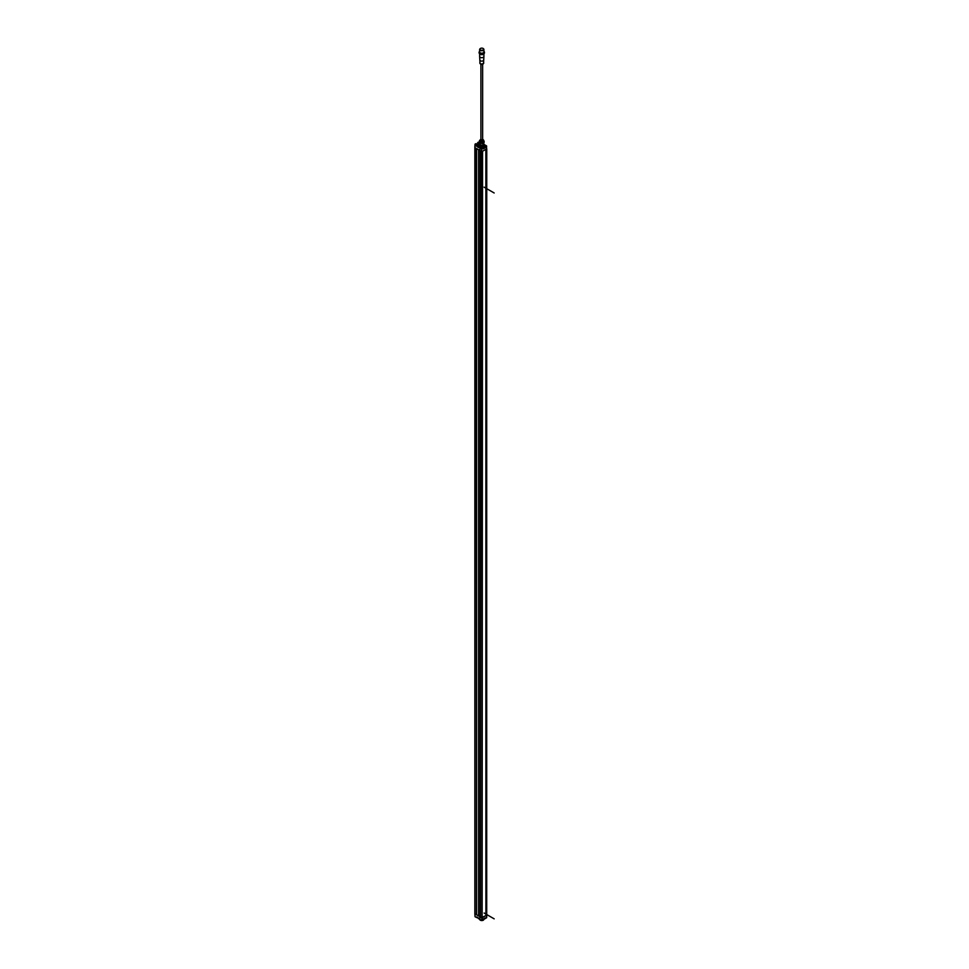 <?xml version="1.0" encoding="UTF-8"?>
<svg xmlns="http://www.w3.org/2000/svg" width="969" height="969" viewBox="0 0 969 969"><rect width="100%" height="100%" fill="white"/><g stroke="black" fill="none" stroke-linecap="round" stroke-linejoin="round"><path stroke-width="1.45" d="M486.753 148.814L486.608 917.728L486.753 148.838L481.944 151.588L482.562 151.309L482.126 917.788L486.704 915.148L482.562 917.207M481.944 151.588L481.92 920.356L481.944 151.588M480.382 916.989L480.37 150.789L481.641 151.539L481.726 148.766L486.571 146.186L486.256 915.402M478.759 149.771L476.639 148.657L476.639 914.881L478.759 916.008L478.759 149.88M479.825 147.663L478.347 146.767L479.946 147.445L479.764 150.461L474.858 147.627L476.373 148.499L476.639 914.881M485.905 915.342L485.844 149.408M474.858 913.791L476.373 914.724M478.759 915.838L481.605 917.752L482.053 920.417L481.641 151.539L479.837 150.498L480.636 147.131M480.37 150.801L480.37 917.013L481.641 917.764M476.578 148.62L476.578 914.76M479.946 147.445L480.636 147.046M478.335 147.397L479.037 146.295L478.383 147.579L475.028 144.756L474.858 147.627L474.858 913.852L480.079 916.504M479.437 143.727A1.102 0.642 0 0 0 479.34 144.999A1.066 0.618 180 0 1 479.437 143.751L479.994 145.871A2.398 1.381 0 0 0 480.079 145.919A2.398 1.381 0 0 0 480.152 145.968L482.283 146.295A2.398 1.381 0 0 0 482.501 146.258L483.277 145.944A2.12 1.223 180 0 1 483.119 146.028M478.916 146.404L479.861 146.307A2.095 1.211 0 0 0 480.285 146.67A2.095 1.211 0 0 0 481.169 146.973A2.156 1.248 0 0 0 483.919 145.81A2.156 1.248 0 0 0 483.87 145.532M486.414 145.798L484.112 145.035M479.57 142.261L478.274 142.286M477.838 143.981L477.693 142.588L478.516 142.116M478.577 142.068L477.79 142.576M479.134 143.23L476.966 144.284L479.134 143.23L478.432 142.382L478.432 143.642M475.622 144.647L476.772 145.895L477.354 145.411A1.151 0.666 0 0 1 478.977 145.411L479.34 145.398M475.052 144.756L475.622 144.078M475.682 143.787L474.834 147.554M475.731 143.933L476.615 144.442L476.118 143.654M475.682 143.909L476.603 144.417M479.425 144.066L478.722 144.357L479.425 144.647M478.734 144.417L479.425 144.187M479.425 144.32L478.819 144.538M480.018 147.482L481.75 148.487L486.499 145.798L484.112 145.12M486.668 146.234L482.102 148.911L479.897 147.7M485.336 147.07L483.301 148.257M483.252 148.354L484.924 147.349M481.714 146.307A2.12 1.223 180 0 1 480.854 146.186M483.361 145.895A2.12 1.223 180 0 1 483.265 145.944L484.064 145.362A2.398 1.381 0 0 0 484.112 145.241L484.112 144.357A2.398 1.381 180 0 1 484.064 144.49L482.501 146.258M479.74 145.58A2.12 1.223 0 0 0 483.265 146.089A2.12 1.223 0 0 0 483.797 145.58M479.498 144.841L479.061 146.137M479.376 146.283L479.619 145.435M479.546 145.641L479.546 146.283M477.487 145.786L477.002 146.489L478.347 147.07M482.501 145.386A2.398 1.381 180 0 1 482.283 145.423L480.152 145.096A2.398 1.381 180 0 1 480.079 145.047A2.398 1.381 180 0 1 479.994 144.999L479.425 143.775A2.398 1.381 180 0 1 479.485 143.642L480.261 143.073M483.422 143.061A2.398 1.381 180 0 1 483.47 143.085A2.398 1.381 180 0 1 483.543 143.133L484.112 144.357M484.064 145.362L484.064 144.49M482.283 146.295L482.283 145.423M480.152 145.096L480.152 145.968M479.994 145.871L479.994 144.999M483.374 143.146A2.095 1.211 180 0 1 483.252 144.781A2.095 1.211 180 0 1 480.37 144.829A2.095 1.211 180 0 1 480.127 143.17L482.283 143.509A2.398 1.381 0 0 0 482.501 143.473L484.064 142.576A2.398 1.381 0 0 0 484.112 142.455L484.112 141.329A2.398 1.381 180 0 1 484.064 141.462L484.064 142.576M479.994 143.085A2.398 1.381 0 0 0 480.079 143.133A2.398 1.381 0 0 0 480.152 143.182L480.152 142.068A2.398 1.381 180 0 1 480.079 142.019A2.398 1.381 180 0 1 479.994 141.971L479.425 140.747L479.994 141.971M479.425 140.747A2.398 1.381 180 0 1 479.485 140.614L480.261 140.02M483.543 140.105L484.112 141.329M484.064 141.462L482.501 142.358L482.501 143.473M482.501 142.358A2.398 1.381 180 0 1 482.283 142.395L482.283 143.509M480.152 142.068L482.283 142.395M479.946 140.626A1.865 1.078 0 0 0 479.909 140.844A1.865 1.078 0 0 0 481.06 141.837A1.865 1.078 0 0 0 483.095 141.607A1.865 1.078 0 0 0 483.64 140.844A1.865 1.078 0 0 0 483.604 140.626M480.903 139.79L482.647 139.79M482.647 140.142L482.647 64.354M480.903 140.142L480.903 64.354M483.458 48.741A2.132 1.235 180 0 1 483.906 49.504A2.132 1.235 180 0 1 482.586 50.642A2.132 1.235 180 0 1 480.261 50.376A2.132 1.235 180 0 1 479.643 49.504A2.132 1.235 180 0 1 480.091 48.741M479.921 49.358A1.865 1.078 0 0 0 479.909 49.504A1.865 1.078 0 0 0 480.454 50.267A1.865 1.078 0 0 0 482.489 50.497A1.865 1.078 0 0 0 483.64 49.504A1.865 1.078 0 0 0 483.616 49.358M479.643 49.504L479.643 51.975A2.132 1.235 0 0 0 480.261 52.847A2.132 1.235 0 0 0 482.586 53.113A2.132 1.235 0 0 0 483.906 51.975L483.906 49.504M480.333 52.883A1.95 1.126 0 0 0 480.394 52.92A1.95 1.126 0 0 0 483.216 52.883M479.11 52.265A2.665 1.538 180 0 0 479.885 53.356A2.665 1.538 180 0 0 482.792 53.683A2.665 1.538 180 0 0 484.439 52.265A2.665 1.538 180 0 0 483.906 51.333A2.495 1.441 180 0 1 483.301 53.247A2.495 1.441 180 0 1 480.006 53.138A2.495 1.441 180 0 1 479.643 51.381A2.665 1.538 180 0 0 479.11 52.265L479.11 52.847A2.665 1.538 0 0 0 479.885 53.925A2.665 1.538 0 0 0 483.652 53.925A2.665 1.538 0 0 0 484.439 52.847A2.665 1.538 0 0 0 484.391 52.556M480.006 53.998L480.006 53.998A2.495 1.441 0 0 0 483.531 53.998A2.495 1.441 0 0 0 483.592 53.961M479.643 53.767L479.643 56.468A2.132 1.235 0 0 0 479.643 56.541A2.132 1.235 0 0 0 480.261 57.341A2.132 1.235 0 0 0 482.538 57.619A2.132 1.235 0 0 0 483.906 56.541A2.132 1.235 0 0 0 483.906 56.468L483.906 53.767M483.555 60.102A1.781 1.03 180 0 1 483.543 60.163A1.781 1.03 180 0 1 482.405 61.059A1.781 1.03 180 0 1 480.515 60.829A1.781 1.03 180 0 1 479.994 60.163A1.781 1.03 180 0 1 479.994 60.102M479.643 56.541L479.994 63.009A1.781 1.03 0 0 0 480.515 63.724A1.781 1.03 0 0 0 482.453 63.954A1.781 1.03 0 0 0 483.555 63.009L483.906 56.541M483.555 62.537A1.95 1.126 180 0 1 483.543 63.482A1.95 1.126 180 0 1 480.394 63.797A1.95 1.126 180 0 1 480.006 63.482A1.95 1.126 180 0 1 479.994 62.537M480.454 49.976A1.865 1.078 180 0 1 479.909 49.213A1.865 1.078 180 0 1 481.06 48.22A1.865 1.078 180 0 1 483.095 48.45A1.865 1.078 180 0 1 483.64 49.213A1.865 1.078 180 0 1 482.489 50.206A1.865 1.078 180 0 1 480.454 49.976M478.492 146.585L477.547 145.738L479.013 146.283M477.342 146.283L478.347 146.973M478.383 146.089A1.587 1.187 -141.8 0 0 478.298 146.053L478.202 146.065A1.587 0.751 112.4 0 0 478.141 146.125L477.923 146.004A1.587 1.284 -165.1 0 0 477.838 146.004L477.814 145.931A1.587 1.054 -51.1 0 1 477.887 145.883L477.971 145.738A1.587 1.187 38.2 0 1 478.056 145.75L478.141 145.738A1.587 0.751 -67.6 0 1 478.202 145.701L478.48 146.065M479.909 919.496L479.764 916.686M474.858 913.852L475.028 916.698L476.772 917.643L476.748 916.928L478.529 918.66M479.837 916.722L480.018 919.52M485.336 918.43L483.361 919.569M483.265 919.109L485.033 918.043M486.656 917.679L486.753 915.075M483.252 919.436L484.936 918.103M477.366 917.34L478.177 917.813M478.008 917.655L477.39 917.292M478.25 917.849L477.293 917.292M477.342 917.522L478.347 918.2M481.787 920.55A1.926 1.114 0 0 0 483.131 920.223L483.252 920.15A2.095 1.211 0 0 0 483.87 919.363M480.358 920.187A1.926 1.114 0 0 0 480.418 920.223A1.926 1.114 0 0 0 481.714 920.55L479.897 919.448M481.884 920.502A2.095 1.211 0 0 0 483.252 920.15L483.252 920.296M479.679 919.387A2.095 1.211 0 0 0 480.285 920.15A2.095 1.211 0 0 0 481.617 920.502M484.112 187.174L494.166 192.976M484.112 913.04L494.166 918.842M478.88 149.941L478.88 915.814M478.638 916.032L478.638 149.807M486.704 915.148L486.704 148.911M479.098 143.291L477.366 144.26M478.48 142.286L479.364 142.806M478.698 142.213L479.558 142.225M477.693 142.588L477.632 144.102M477.935 143.933L477.935 142.6L478.323 143.703M475.028 144.163L474.858 146.9M478.856 145.774L477.354 145.411M479.34 145.035L478.989 145.895M481.605 151.515L481.75 148.487L486.499 145.895L484.682 144.805M485.36 147.688L483.374 148.826M483.64 140.759A1.877 1.078 180 0 1 483.095 141.607A1.877 1.078 180 0 1 480.987 141.825A1.877 1.078 180 0 1 479.909 140.759M482.877 139.536A1.865 1.078 180 0 1 483.64 140.408A1.865 1.078 180 0 1 483.095 141.171A1.865 1.078 180 0 1 481.06 141.401A1.865 1.078 180 0 1 479.909 140.408A1.865 1.078 180 0 1 480.454 139.645M482.647 139.391A1.332 0.775 180 0 1 480.83 140.517A1.332 0.775 180 0 1 480.903 139.391M483.761 53.864A2.132 1.235 180 0 1 480.261 54.288A2.132 1.235 180 0 1 479.776 53.864M480.309 63.748A1.478 0.848 0 0 0 480.442 64.015L480.442 64.015A1.478 0.848 0 0 0 480.733 64.257A1.478 0.848 0 0 0 483.107 64.015L483.107 64.015A1.478 0.848 0 0 0 483.24 63.748M478.395 918.442L479.825 919.411M486.571 917.8L481.859 920.526L479.934 919.533M483.374 918.963L485.36 917.825M475.016 144.793L475.016 916.686M479.679 145.58L479.655 146.283M479.061 146.101L479.812 146.283M483.374 144.708L483.374 143.097M480.176 144.708L480.176 143.182M483.64 140.844L482.647 139.245M479.909 140.844L480.903 139.245M483.543 63.482L480.745 64.281L480.006 63.482M479.861 919.484L476.869 917.062M475.04 916.71L477.293 917.546"/></g></svg>
